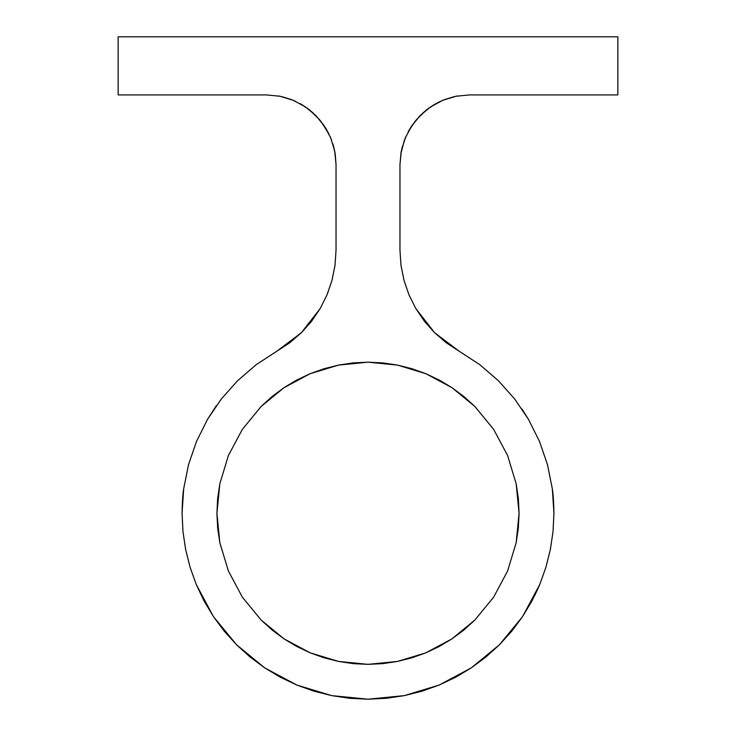 <?xml version="1.0" encoding="UTF-8"?>
<svg xmlns="http://www.w3.org/2000/svg" width="736" height="736" viewBox="0 0 736 736"><rect width="100%" height="100%" fill="white"/><g stroke="black" fill="none" stroke-linecap="round" stroke-linejoin="round"><path stroke-width="1.1" d="M182.96 531.484L182.059 513.259C182.261 502.329 182.795 494.16 183.687 488.741L188.536 464.646L196.512 441.398L207.488 419.41L221.269 399.05L237.618 380.696L256.238 364.66L276.819 351.219L256.238 364.66L237.618 380.696L221.269 399.05L207.488 419.41L196.512 441.398L188.536 464.646L183.687 488.741L182.059 513.259L182.96 531.484L185.638 549.534L182.96 531.484M190.072 567.235L185.638 549.534L190.072 567.235L196.337 584.715M213.403 616.566L196.218 584.421L204.019 600.916L213.403 616.566L224.268 631.221L236.523 644.736L213.403 616.566M264.702 667.865L236.523 644.736L250.047 656.99L264.702 667.865L280.352 677.249L296.847 685.05L264.702 667.865M331.724 695.63L296.847 685.05L314.024 691.196L331.724 695.63L349.775 698.308L368 699.2L331.724 695.63L314.024 691.196M404.276 695.63L368 699.2L386.225 698.308L404.276 695.63L421.976 691.196L439.153 685.05L404.276 695.63L421.884 691.224M471.298 667.865L439.153 685.05L455.648 677.249L471.298 667.865L485.953 656.99L499.477 644.736L471.298 667.865M522.597 616.566L499.477 644.736L511.732 631.221L522.597 616.566L531.981 600.916L539.782 584.421L522.597 616.566M545.928 567.235L539.782 584.421L545.928 567.235L550.362 549.534L545.928 567.235M553.04 531.484L550.362 549.534L553.04 531.484L553.941 513.259L553.04 531.484M217.654 498.456L216.927 513.259L217.654 498.456L219.825 483.791L217.654 498.456M439.576 646.3L451.932 638.876L425.813 652.841L397.477 661.434L368 664.341L338.523 661.434L310.187 652.841L284.068 638.876L261.179 620.089L242.383 597.2L261.179 620.089L242.383 597.2L228.427 571.081L242.383 597.2L228.427 571.081L219.825 542.736L228.427 571.081L219.825 542.736L216.927 513.259L217.654 528.071L216.927 513.259L219.825 483.791L228.427 455.446L219.825 483.791L228.427 455.446L242.383 429.327L228.427 455.446L242.383 429.327L261.179 406.438L242.383 429.327L261.179 406.438L284.068 387.651L272.752 395.996M271.842 396.741L261.455 406.162M309.976 373.778L297.436 379.684M296.387 380.245L284.556 387.329M261.179 406.438L272.164 396.483L284.068 387.651L310.187 373.686L324.144 368.699L338.523 365.093L310.187 373.686L338.523 365.093L368 362.186L353.814 362.857M352.627 362.977L338.854 365.028M338.523 365.093L353.188 362.912L368 362.186L397.477 365.093L425.813 373.686L451.932 387.651L474.821 406.438L493.617 429.327L507.573 455.446L493.617 429.327L507.573 455.446L516.175 483.791L507.573 455.446L516.175 483.791L518.346 498.456L519.073 513.259L518.346 498.456M118.146 36.8L617.854 36.8L118.146 36.8L118.146 94.907L266.312 94.907L118.146 94.907L118.146 36.8M617.854 94.907L469.688 94.907L617.854 94.907L617.854 36.8L617.854 94.907M518.346 528.071L519.073 513.259L518.346 528.071L516.175 542.736L518.346 528.071M516.175 483.791L519.073 513.259L516.175 542.736L507.573 571.081L516.175 542.736L507.573 571.081L493.617 597.2L507.573 571.081L493.617 597.2L474.821 620.089L493.617 597.2L474.821 620.089L451.932 638.876L463.459 630.356M464.168 629.777L474.821 620.089L463.836 630.044L451.932 638.876L439.217 646.502L425.813 652.841L411.856 657.828L397.477 661.434L382.812 663.605L368 664.341L382.186 663.67M425.997 652.758L438.564 646.843M383.042 663.587L397.182 661.489M338.836 661.498L352.967 663.587M353.814 663.67L367.706 664.332M219.825 542.736L217.654 528.071M336.039 249.936L335.027 265.264L332 280.324L327.014 294.86L320.151 308.605L327.014 294.86L332 280.324L335.027 265.264L336.039 249.936L336.039 164.634L334.705 151.027L330.731 137.945L324.291 125.893L315.615 115.331L305.054 106.656L293.002 100.216L279.919 96.241L266.312 94.907L279.919 96.241L293.002 100.216L305.054 106.656L315.615 115.331L324.291 125.893L330.731 137.945L334.705 151.027L336.039 164.634L336.039 249.936L335.027 265.264L332 280.324L327.014 294.86L320.151 308.605L311.54 321.319L301.318 332.792L289.68 342.82L276.819 351.219L301.318 332.792L319.976 308.899M221.269 399.05L207.488 419.41L216.375 405.637M521.953 409.004L528.512 419.41L539.488 441.398L547.464 464.646L552.313 488.741C553.205 494.16 553.739 502.329 553.941 513.259L552.313 488.741L547.464 464.646L539.488 441.398L528.512 419.41L514.731 399.05L498.382 380.696L479.762 364.66L446.32 342.82L434.682 332.792L424.46 321.319L415.849 308.605L408.986 294.86L404 280.324L400.973 265.264L399.961 249.936L399.961 164.634L401.295 151.027L405.269 137.945L411.709 125.893L420.385 115.331L430.946 106.656L442.998 100.216L456.081 96.241L469.688 94.907L456.081 96.241L442.998 100.216L430.946 106.656L420.385 115.331L411.709 125.893L405.269 137.945L401.295 151.027L399.961 164.634L399.961 249.936L400.973 265.264L404 280.324L400.973 265.264L399.961 249.936M284.068 387.651L296.783 380.024L310.187 373.686M368 362.186L382.812 362.912L397.477 365.093L411.856 368.699L425.813 373.686L439.217 380.024L451.932 387.651L463.836 396.483L474.821 406.438L493.617 429.327M353.188 663.605L368 664.341L353.188 663.605L338.523 661.434L324.144 657.828L310.187 652.841L296.783 646.502L284.068 638.876L272.164 630.044L261.179 620.089M539.782 584.421L534.759 595.498M327.014 294.86L327.98 292.468M334.172 148.58L332.856 143.787L335.239 154.091L336.039 164.634L334.944 152.297M331.577 140.088L330.05 136.344M405.95 136.344L401.828 148.58M401.056 152.297L399.961 164.634M444.351 99.673L453.854 96.729M456.679 96.131L457.507 95.974M432.98 105.349L440.229 101.43M422.63 113.178L429.079 107.944M411.967 125.506L419.686 116.04M408.075 131.974L410.55 127.687M400.761 154.091L404.423 140.079M316.296 116.012L324.015 125.488M325.487 127.742L328.937 133.97L320.519 120.778M306.912 107.944L313.389 113.188M300.178 103.675L302.956 105.303M282.219 96.747L291.612 99.654M295.725 101.412L293.204 100.298M278.364 95.956L279.275 96.122M415.426 120.842L408.305 131.551M442.778 100.308L435.776 103.712L426.724 109.71L416.033 120.097M455.851 96.287L443.256 100.105M457.396 95.993L456.191 96.223M416.024 308.899L434.682 332.792L459.052 351.146M539.488 441.398L528.512 419.41L514.731 399.05L498.382 380.696L479.762 364.66L459.181 351.219L434.682 332.792L415.849 308.605L408.986 294.86L404 280.324M276.957 351.146L301.107 332.994M320.151 308.605L301.318 332.792M292.753 100.114L280.057 96.269M279.8 96.223L278.374 95.956M319.921 120.042L309.221 109.673L300.113 103.647"/></g></svg>
